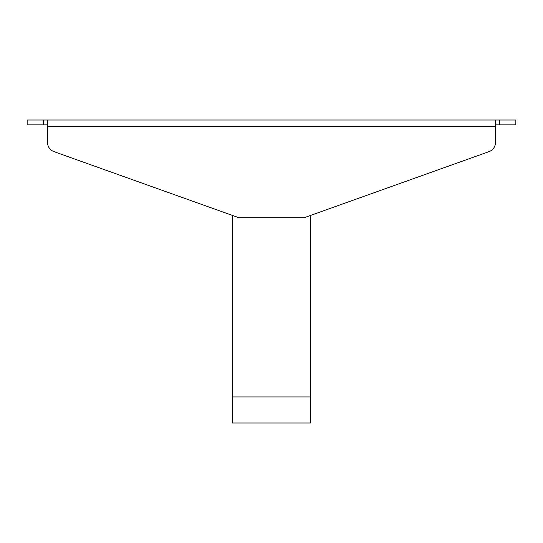 <?xml version="1.0" encoding="UTF-8"?>
<svg xmlns="http://www.w3.org/2000/svg" width="543" height="543" viewBox="0 0 543 543"><rect width="100%" height="100%" fill="white"/><g stroke="black" fill="none" stroke-linecap="round" stroke-linejoin="round"><path stroke-width="0.81" d="M232.404 215.415L232.404 396.933L310.596 396.933L310.596 215.415L310.596 422.997L232.404 422.997L232.404 215.415L53.995 151.64L238.92 217.743L304.08 217.743L489.005 151.64A9.774 9.774 0 0 0 495.487 142.436L495.487 126.519L495.487 142.436M47.512 126.519L47.512 120.003L495.487 120.003L495.487 126.519L47.512 126.519L47.512 142.436A9.774 9.774 0 0 0 53.995 151.64M47.512 120.003L27.15 120.003L27.15 124.89L47.512 124.89M495.487 120.003L515.85 120.003L515.85 124.89L495.487 124.89M43.44 120.003L43.44 124.89M499.56 120.003L499.56 124.89"/></g></svg>
